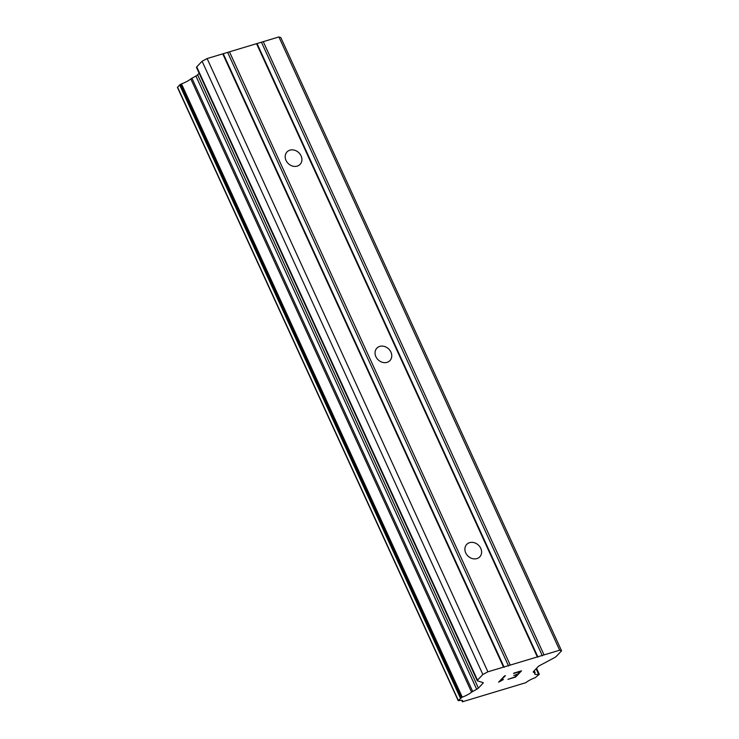 <?xml version="1.0" encoding="UTF-8"?>
<svg xmlns="http://www.w3.org/2000/svg" width="739" height="739" viewBox="0 0 739 739"><rect width="100%" height="100%" fill="white"/><g stroke="black" fill="none" stroke-linecap="round" stroke-linejoin="round"><path stroke-width="1.11" d="M301.078 155.874A9.025 7.566 -136.5 0 1 300.099 164.354A9.025 7.566 -136.5 0 1 286.03 160.409A9.025 7.566 -136.5 0 1 287.009 151.929A9.025 7.566 -136.5 0 1 301.078 155.874M390.922 352.115A9.025 7.566 -136.5 0 1 389.943 360.595A9.025 7.566 -136.5 0 1 375.874 356.651A9.025 7.566 -136.5 0 1 376.853 348.171A9.025 7.566 -136.5 0 1 390.922 352.115M480.775 548.366A9.025 7.566 -136.5 0 1 479.787 556.836A9.025 7.566 -136.5 0 1 465.718 552.892A9.025 7.566 -136.5 0 1 466.706 544.421A9.025 7.566 -136.5 0 1 480.775 548.366M561.585 650.81L280.811 37.55L278.899 36.95L207.123 58.557L202.089 61.245L196.731 66.889A3.335 0.785 155.4 0 0 196.482 67.434L477.255 680.702A3.335 0.785 -24.6 0 1 477.505 680.148L482.863 674.513L487.897 671.816L537.327 656.934L559.672 650.209L561.585 650.81L556.227 656.454A3.335 0.785 -24.6 0 1 554.536 657.627L539.775 665.516A3.335 0.785 155.4 0 0 538.075 666.689L533.493 671.52A3.335 0.785 155.4 0 0 533.244 672.065A3.335 0.785 155.4 0 0 533.429 672.204L535.018 673.053A9.164 2.152 155.4 0 0 534.75 674.06A9.164 2.152 155.4 0 0 538.555 674.162L539.137 674.467L535.156 677.728A9.164 2.152 155.4 0 0 525.882 682.679L462.429 701.782A9.164 2.152 155.4 0 0 462.679 700.794A9.164 2.152 155.4 0 0 458.91 700.674L458.309 700.369L462.254 697.126A9.164 2.152 155.4 0 0 471.565 692.157L476.692 689.284A3.335 0.785 155.4 0 0 478.392 688.101L482.973 683.279A3.335 0.785 155.4 0 0 483.223 682.725A3.335 0.785 155.4 0 0 483.047 682.596L477.44 680.831A3.335 0.785 -24.6 0 1 477.255 680.702M199.142 73.235L197.618 74.842A3.335 0.785 155.4 0 1 195.918 76.015L190.791 78.897A9.164 2.152 155.4 0 1 181.48 83.867L179.642 84.902L177.508 87.451M517.485 674.411L513.799 675.52L517.873 673.996L520.247 671.502L513.873 673.118L521.512 670.827L515.6 677.053L507.961 679.353L515.12 676.906L517.476 674.384L513.836 675.483M520.247 671.502L513.522 673.497M515.6 677.053L521.466 670.836M507.998 679.317L515.591 677.035M501.485 680.665L498.603 682.162L504.515 675.936L505.393 675.668L500.238 681.072L503.425 679.566M498.64 682.125L501.476 680.647M500.238 681.072L505.347 675.686M539.147 674.116L536.505 668.342L539.165 674.125M257.19 43.878L537.964 657.137M256.553 43.675L537.327 656.934M261.597 42.548L542.371 655.816M263.269 41.652L544.043 654.92M278.899 36.95L559.672 650.209M534.121 670.864L534.953 672.684M461.764 700.332L462.429 701.782M190.791 78.897L471.565 692.157M191.9 78.168L472.674 691.427M202.089 61.245L482.863 674.513M207.123 58.557L487.897 671.816M222.753 53.855L503.527 667.114M223.39 54.049L504.164 667.317M227.788 52.728L508.561 665.987M229.469 51.832L510.243 665.091M536.089 668.786L538.555 674.162M177.536 87.11L458.309 700.369M179.642 84.902L460.415 698.161M180.482 84.311L461.256 697.57M180.528 84.283L461.302 697.551M181.48 83.867L462.254 697.126M195.918 76.015L476.692 689.284M197.618 74.842L478.392 688.101M482.595 682.448L482.973 683.279M196.731 66.889L477.505 680.148M534.232 670.744L535.156 672.767M536.56 668.296L539.258 674.19M461.709 700.332L462.42 701.884M177.415 87.387L458.189 700.646"/></g></svg>
